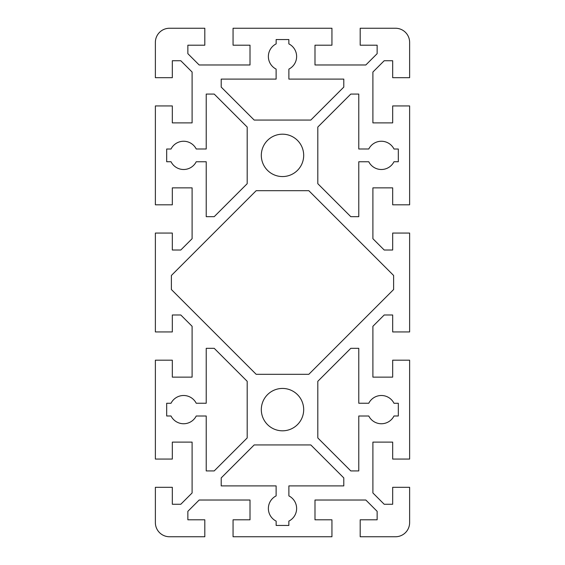 <?xml version="1.0" encoding="UTF-8"?>
<svg xmlns="http://www.w3.org/2000/svg" width="565" height="565" viewBox="0 0 565 565"><rect width="100%" height="100%" fill="white"/><g stroke="black" fill="none" stroke-linecap="round" stroke-linejoin="round"><path stroke-width="0.42" stroke-dasharray="2.83 2.12" d="M261.312 409.625A21.188 21.188 0 0 1 282.5 388.438A21.188 21.188 0 0 1 303.688 409.625A21.188 21.188 0 0 1 282.5 430.812A21.188 21.188 0 0 1 261.312 409.625M261.312 155.375A21.188 21.188 0 0 1 282.5 134.188A21.188 21.188 0 0 1 303.688 155.375A21.188 21.188 0 0 1 282.5 176.562A21.188 21.188 0 0 1 261.312 155.375M276.144 521.114A14.125 14.125 0 0 1 276.115 495.901L276.115 485.9L221.205 485.9L221.205 477.912L254.179 444.938L310.821 444.938L343.795 477.912L343.795 485.9L288.885 485.9L288.885 495.901A14.125 14.125 0 0 1 288.856 521.114L288.856 525.45L276.144 525.45L276.144 521.114M276.115 69.1A14.125 14.125 0 0 1 276.144 43.886L276.144 39.55L288.856 39.55L288.856 43.886A14.125 14.125 0 0 1 288.885 69.1L288.885 79.1L343.795 79.1L343.795 87.088L310.821 120.063L254.179 120.063L221.205 87.088L221.205 79.1L276.115 79.1L276.115 69.1M372.9 326.288L372.9 377.138L392.675 377.138L392.675 360.188L409.625 360.188L409.625 459.063L392.675 459.063L392.675 442.113L372.9 442.113L372.9 492.963L384.2 504.263L392.675 504.263L392.675 487.313L409.625 487.313L409.625 522.625A14.125 14.125 0 0 1 395.5 536.75L360.188 536.75L360.188 519.8L377.138 519.8L377.138 511.325L365.838 500.025L314.988 500.025L314.988 519.8L331.938 519.8L331.938 536.75L233.063 536.75L233.063 519.8L250.013 519.8L250.013 500.025L199.163 500.025L187.863 511.325L187.863 519.8L204.812 519.8L204.812 536.75L169.5 536.75A14.125 14.125 0 0 1 155.375 522.625L155.375 487.313L172.325 487.313L172.325 504.263L180.8 504.263L192.1 492.963L192.1 442.113L172.325 442.113L172.325 459.063L155.375 459.063L155.375 360.188L172.325 360.188L172.325 377.138L192.1 377.138L192.1 326.288L180.8 314.988L172.325 314.988L172.325 331.938L155.375 331.938L155.375 233.063L172.325 233.063L172.325 250.013L180.8 250.013L192.1 238.713L192.1 187.863L172.325 187.863L172.325 204.812L155.375 204.812L155.375 105.938L172.325 105.938L172.325 122.888L192.1 122.888L192.1 72.038L180.8 60.738L172.325 60.738L172.325 77.688L155.375 77.688L155.375 42.375A14.125 14.125 0 0 1 169.5 28.25L204.812 28.25L204.812 45.2L187.863 45.2L187.863 53.675L199.163 64.975L250.013 64.975L250.013 45.2L233.063 45.2L233.063 28.25L331.938 28.25L331.938 45.2L314.988 45.2L314.988 64.975L365.838 64.975L377.138 53.675L377.138 45.2L360.188 45.2L360.188 28.25L395.5 28.25A14.125 14.125 0 0 1 409.625 42.375L409.625 77.688L392.675 77.688L392.675 60.738L384.2 60.738L372.9 72.038L372.9 122.888L392.675 122.888L392.675 105.938L409.625 105.938L409.625 204.812L392.675 204.812L392.675 187.863L372.9 187.863L372.9 238.713L384.2 250.013L392.675 250.013L392.675 233.063L409.625 233.063L409.625 331.938L392.675 331.938L392.675 314.988L384.2 314.988L372.9 326.288M206.225 161.76L196.225 161.76A14.125 14.125 0 0 1 171.011 161.731L166.675 161.731L166.675 149.019L171.011 149.019A14.125 14.125 0 0 1 196.225 148.991L206.225 148.991L206.225 94.08L214.213 94.08L247.188 127.054L247.188 183.696L214.213 216.67L206.225 216.67L206.225 161.76M358.775 216.67L350.787 216.67L317.812 183.696L317.812 127.054L350.787 94.08L358.775 94.08L358.775 148.991L368.776 148.991A14.125 14.125 0 0 1 393.989 149.019L398.325 149.019L398.325 161.731L393.989 161.731A14.125 14.125 0 0 1 368.776 161.76L358.775 161.76L358.775 216.67M171.386 289.52L171.386 275.48L256.178 190.688L308.822 190.688L393.614 275.48L393.614 289.52L308.822 374.312L256.178 374.312L171.386 289.52M171.011 415.981L166.675 415.981L166.675 403.269L171.011 403.269A14.125 14.125 0 0 1 196.225 403.241L206.225 403.241L206.225 348.33L214.213 348.33L247.188 381.304L247.188 437.946L214.213 470.92L206.225 470.92L206.225 416.01L196.225 416.01A14.125 14.125 0 0 1 171.011 415.981M317.812 437.946L317.812 381.304L350.787 348.33L358.775 348.33L358.775 403.241L368.776 403.241A14.125 14.125 0 0 1 393.989 403.269L398.325 403.269L398.325 415.981L393.989 415.981A14.125 14.125 0 0 1 368.776 416.01L358.775 416.01L358.775 470.92L350.787 470.92L317.812 437.946"/><path stroke-width="0.85" d="M303.688 409.625A21.188 21.188 0 0 0 282.5 388.438A21.188 21.188 0 0 0 261.312 409.625A21.188 21.188 0 0 0 282.5 430.812A21.188 21.188 0 0 0 303.688 409.625M303.688 155.375A21.188 21.188 0 0 0 282.5 134.188A21.188 21.188 0 0 0 261.312 155.375A21.188 21.188 0 0 0 282.5 176.562A21.188 21.188 0 0 0 303.688 155.375M268.375 508.5A14.125 14.125 0 0 0 276.144 521.114L276.144 525.45L288.856 525.45L288.856 521.114A14.125 14.125 0 0 0 288.885 495.901L288.885 485.9L343.795 485.9L343.795 477.912L310.821 444.938L254.179 444.938L221.205 477.912L221.205 485.9L276.115 485.9L276.115 495.901A14.125 14.125 0 0 0 268.375 508.5M268.375 56.5A14.125 14.125 0 0 0 276.115 69.1L276.115 79.1L221.205 79.1L221.205 87.088L254.179 120.063L310.821 120.063L343.795 87.088L343.795 79.1L288.885 79.1L288.885 69.1A14.125 14.125 0 0 0 288.856 43.886L288.856 39.55L276.144 39.55L276.144 43.886A14.125 14.125 0 0 0 268.375 56.5M372.9 377.138L372.9 326.288L384.2 314.988L392.675 314.988L392.675 331.938L409.625 331.938L409.625 233.063L392.675 233.063L392.675 250.013L384.2 250.013L372.9 238.713L372.9 187.863L392.675 187.863L392.675 204.812L409.625 204.812L409.625 105.938L392.675 105.938L392.675 122.888L372.9 122.888L372.9 72.038L384.2 60.738L392.675 60.738L392.675 77.688L409.625 77.688L409.625 42.375A14.125 14.125 0 0 0 395.5 28.25L360.188 28.25L360.188 45.2L377.138 45.2L377.138 53.675L365.838 64.975L314.988 64.975L314.988 45.2L331.938 45.2L331.938 28.25L233.063 28.25L233.063 45.2L250.013 45.2L250.013 64.975L199.163 64.975L187.863 53.675L187.863 45.2L204.812 45.2L204.812 28.25L169.5 28.25A14.125 14.125 0 0 0 155.375 42.375L155.375 77.688L172.325 77.688L172.325 60.738L180.8 60.738L192.1 72.038L192.1 122.888L172.325 122.888L172.325 105.938L155.375 105.938L155.375 204.812L172.325 204.812L172.325 187.863L192.1 187.863L192.1 238.713L180.8 250.013L172.325 250.013L172.325 233.063L155.375 233.063L155.375 331.938L172.325 331.938L172.325 314.988L180.8 314.988L192.1 326.288L192.1 377.138L172.325 377.138L172.325 360.188L155.375 360.188L155.375 459.063L172.325 459.063L172.325 442.113L192.1 442.113L192.1 492.963L180.8 504.263L172.325 504.263L172.325 487.313L155.375 487.313L155.375 522.625A14.125 14.125 0 0 0 169.5 536.75L204.812 536.75L204.812 519.8L187.863 519.8L187.863 511.325L199.163 500.025L250.013 500.025L250.013 519.8L233.063 519.8L233.063 536.75L331.938 536.75L331.938 519.8L314.988 519.8L314.988 500.025L365.838 500.025L377.138 511.325L377.138 519.8L360.188 519.8L360.188 536.75L395.5 536.75A14.125 14.125 0 0 0 409.625 522.625L409.625 487.313L392.675 487.313L392.675 504.263L384.2 504.263L372.9 492.963L372.9 442.113L392.675 442.113L392.675 459.063L409.625 459.063L409.625 360.188L392.675 360.188L392.675 377.138L372.9 377.138M196.225 161.76L206.225 161.76L206.225 216.67L214.213 216.67L247.188 183.696L247.188 127.054L214.213 94.08L206.225 94.08L206.225 148.991L196.225 148.991A14.125 14.125 0 0 0 171.011 149.019L166.675 149.019L166.675 161.731L171.011 161.731A14.125 14.125 0 0 0 196.225 161.76M350.787 216.67L358.775 216.67L358.775 161.76L368.776 161.76A14.125 14.125 0 0 0 393.989 161.731L398.325 161.731L398.325 149.019L393.989 149.019A14.125 14.125 0 0 0 368.776 148.991L358.775 148.991L358.775 94.08L350.787 94.08L317.812 127.054L317.812 183.696L350.787 216.67M171.386 275.48L171.386 289.52L256.178 374.312L308.822 374.312L393.614 289.52L393.614 275.48L308.822 190.688L256.178 190.688L171.386 275.48M166.675 415.981L171.011 415.981A14.125 14.125 0 0 0 196.225 416.01L206.225 416.01L206.225 470.92L214.213 470.92L247.188 437.946L247.188 381.304L214.213 348.33L206.225 348.33L206.225 403.241L196.225 403.241A14.125 14.125 0 0 0 171.011 403.269L166.675 403.269L166.675 415.981M317.812 381.304L317.812 437.946L350.787 470.92L358.775 470.92L358.775 416.01L368.776 416.01A14.125 14.125 0 0 0 393.989 415.981L398.325 415.981L398.325 403.269L393.989 403.269A14.125 14.125 0 0 0 368.776 403.241L358.775 403.241L358.775 348.33L350.787 348.33L317.812 381.304"/></g></svg>
